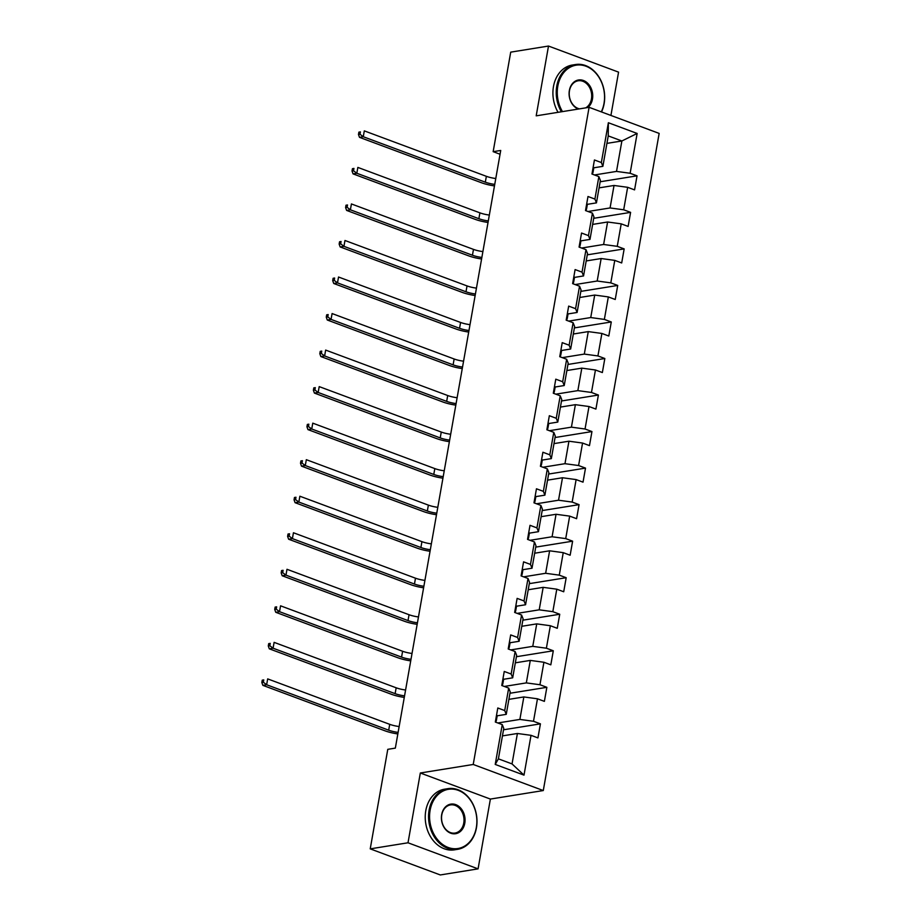 <?xml version="1.0" encoding="UTF-8"?>
<svg xmlns="http://www.w3.org/2000/svg" width="921" height="921" viewBox="0 0 921 921"><rect width="100%" height="100%" fill="white"/><g stroke="black" fill="none" stroke-linecap="round" stroke-linejoin="round"><path stroke-width="1.38" d="M610.922 115.447L618.567 72.137L548.502 46.05L510.718 52.14L493.161 151.666L500.057 154.233M543.286 790.552L659.16 133.407L589.095 107.32L473.221 764.465L543.286 790.552L490.386 799.071L420.321 772.995L408.015 842.784L478.08 868.86L490.386 799.071M478.08 868.86L440.296 874.95L370.23 848.863L408.015 842.784M606.927 143.377L621.882 140.971L608.24 135.894L602.875 166.344L601.344 162.545L594.436 159.966L591.961 174.023L598.869 176.602L594.908 199.074L587.989 196.507L585.514 210.564L592.433 213.131L588.461 235.615L581.554 233.036L579.079 247.093L585.986 249.66L582.026 272.144L575.107 269.577L572.632 283.622L579.539 286.201L575.579 308.685L568.671 306.106L566.185 320.163L573.104 322.73L569.143 345.214L562.224 342.647L559.749 356.692L566.657 359.271L562.696 381.755L555.789 379.176L553.302 393.232L560.221 395.8L556.249 418.284L549.342 415.716L546.867 429.762L553.774 432.34L549.814 454.824L542.895 452.246L540.42 466.302L547.339 468.87L543.367 491.354L536.459 488.786L533.984 502.831L540.892 505.41L536.931 527.894L530.012 525.315L527.537 539.372L534.445 541.939L530.484 564.423L523.577 561.845L521.09 575.901L528.009 578.48L524.049 600.953L517.13 598.385L514.655 612.43L521.562 615.009L517.602 637.493L510.695 634.914L508.208 648.971L515.127 651.538L511.155 674.022L504.248 671.455L501.772 685.5L508.68 688.079L504.72 710.563L497.8 707.984L495.325 722.041L502.244 724.608L495.222 764.43L524.003 775.137L512.041 763.923L517.406 733.484L502.452 735.891M601.344 162.545L608.367 122.735L637.148 133.453L630.137 173.263L637.044 175.83L600.158 181.771M524.003 775.137L531.026 735.326L537.933 737.905L540.42 723.848L533.501 721.281L537.473 698.797L544.38 701.365L546.855 687.319L539.948 684.74L543.908 662.257L550.816 664.835L553.302 650.779L546.383 648.211L550.355 625.727L557.263 628.295L559.738 614.249L552.83 611.671L556.791 589.187L563.71 591.766L566.185 577.709L559.266 575.141L563.238 552.658L570.145 555.225L572.62 541.18L565.713 538.601L569.673 516.117L576.592 518.696L579.067 504.639L572.16 502.072L576.12 479.588L583.028 482.155L585.514 468.11L578.595 465.531L582.556 443.047L589.475 445.626L591.95 431.569L585.042 429.002L589.003 406.518L595.91 409.097L598.397 395.04L591.478 392.461L595.45 369.989L602.357 372.556L604.832 358.511L597.925 355.932L601.885 333.448L608.804 336.027L611.279 321.97L604.36 319.403L608.332 296.919L615.24 299.486L617.715 285.441L610.807 282.862L614.768 260.378L621.687 262.957L624.162 248.9L617.254 246.333L621.215 223.849L628.122 226.416L630.597 212.371L623.69 209.792L627.65 187.308L634.569 189.887L637.044 175.83M370.23 848.863L387.776 749.337L395.339 748.117L500.725 150.457L493.161 151.666M598.869 176.602L600.4 180.389L596.44 202.873L587.356 204.335M599.076 187.872L614.031 185.466L610.07 207.95L588.035 211.496M596.44 202.873L594.908 199.074M627.65 187.308L614.031 185.466M623.69 209.792L610.07 207.95M592.433 213.131L593.953 216.93L589.993 239.402L580.909 240.865M592.64 224.413L607.595 221.996L603.623 244.479L581.6 248.037M589.993 239.402L588.461 235.615M621.215 223.849L607.595 221.996M617.254 246.333L603.623 244.479M585.986 249.66L587.517 253.459L583.546 275.943L574.474 277.405M586.193 260.942L601.148 258.536L597.188 281.02L575.153 284.566M583.546 275.943L582.026 272.144M614.768 260.378L601.148 258.536M610.807 282.862L597.188 281.02M579.539 286.201L581.07 289.988L577.11 312.472L568.027 313.934M579.758 297.483L594.713 295.065L590.741 317.549L568.718 321.095M577.11 312.472L575.579 308.685M608.332 296.919L594.713 295.065M604.36 319.403L590.741 317.549M573.104 322.73L574.635 326.529L570.663 349.013L561.591 350.475M573.311 334.012L588.266 331.606L584.305 354.09L562.27 357.636M570.663 349.013L569.143 345.214M601.885 333.448L588.266 331.606M597.925 355.932L584.305 354.09M566.657 359.271L568.188 363.058L564.228 385.542L555.144 387.004M566.875 370.541L581.819 368.135L577.858 390.619L555.835 394.165M564.228 385.542L562.696 381.755M595.45 369.989L581.819 368.135M591.478 392.461L577.858 390.619M560.221 395.8L561.752 399.599L557.781 422.083L548.709 423.545M560.429 407.082L575.383 404.676L571.423 427.16L549.388 430.706M557.781 422.083L556.249 418.284M589.003 406.518L575.383 404.676M585.042 429.002L571.423 427.16M553.774 432.34L555.305 436.128L551.345 458.612L542.262 460.074M553.981 443.611L568.936 441.205L564.976 463.689L542.941 467.235M551.345 458.612L549.814 454.824M582.556 443.047L568.936 441.205M578.595 465.531L564.976 463.689M547.339 468.87L548.858 472.669L544.898 495.153L535.826 496.615M547.546 480.152L562.501 477.746L558.529 500.218L536.506 503.775M544.898 495.153L543.367 491.354M576.12 479.588L562.501 477.746M572.16 502.072L558.529 500.218M540.892 505.41L542.423 509.198L538.463 531.682L529.379 533.144M541.099 516.681L556.054 514.275L552.093 536.759L530.059 540.305M538.463 531.682L536.931 527.894M569.673 516.117L556.054 514.275M565.713 538.601L552.093 536.759M534.445 541.939L535.976 545.739L532.016 568.211L522.932 569.685M534.664 553.222L549.618 550.804L545.646 573.288L523.623 576.845M532.016 568.211L530.484 564.423M563.238 552.658L549.618 550.804M559.266 575.141L545.646 573.288M528.009 578.48L529.54 582.268L525.569 604.752L516.497 606.214M528.217 589.751L543.171 587.345L539.211 609.829L517.176 613.374M525.569 604.752L524.049 600.953M556.791 589.187L543.171 587.345M552.83 611.671L539.211 609.829M521.562 615.009L523.093 618.797L519.133 641.281L510.05 642.743M521.781 626.292L536.736 623.874L532.764 646.358L510.741 649.915M519.133 641.281L517.602 637.493M550.355 625.727L536.736 623.874M546.383 648.211L532.764 646.358M515.127 651.538L516.658 655.338L512.686 677.821L503.614 679.284M515.334 662.821L530.289 660.415L526.328 682.898L504.294 686.444M512.686 677.821L511.155 674.022M543.908 662.257L530.289 660.415M539.948 684.74L526.328 682.898M508.68 688.079L510.211 691.867L506.251 714.351L497.167 715.813M508.887 699.361L523.842 696.944L519.881 719.428L497.847 722.973M506.251 714.351L504.72 710.563M537.473 698.797L523.842 696.944M533.501 721.281L519.881 719.428M502.244 724.608L503.764 728.407L498.399 758.846L495.222 764.43M531.026 735.326L517.406 733.484M548.502 46.05L536.195 115.839L589.095 107.32M420.321 772.995L473.221 764.465M498.399 758.846L512.041 763.923M602.875 166.344L593.803 167.806M594.482 174.967L616.517 171.41L621.882 140.971L637.148 133.453M608.24 135.894L608.367 122.735M630.137 173.263L616.517 171.41M540.42 723.848L503.522 729.789M546.855 687.319L509.969 693.26M553.302 650.779L516.405 656.719M559.738 614.249L522.852 620.19M566.185 577.709L529.299 583.649M572.62 541.18L535.734 547.12M579.067 504.639L542.181 510.579M585.514 468.11L548.617 474.05M591.95 431.569L555.064 437.521M598.397 395.04L561.499 400.98M604.832 358.511L567.946 364.451M611.279 321.97L574.382 327.911M617.715 285.441L580.829 291.381M624.162 248.9L587.276 254.841M630.597 212.371L593.711 218.312M496.557 715.053A6.516 1.646 10 0 1 497.167 715.939A6.516 1.646 10 0 1 497.144 716.02L496.384 720.303M495.705 722.179L496.361 720.464A6.516 1.646 -170 0 0 496.384 720.383A6.516 1.646 -170 0 0 495.774 719.497M398.114 732.391A12.284 3.108 10 0 1 388.697 730.18L266.641 684.752L262.865 685.351L384.909 730.79A18.432 4.663 -170 0 0 397.837 733.933M399.138 726.531A12.284 3.108 10 0 1 389.721 724.332L267.677 678.892L266.641 684.752L263.36 682.254L263.763 679.917L262.255 680.159L261.84 682.496L263.36 682.254M262.255 680.159L263.763 679.917M261.84 682.496L262.865 685.351M430.119 810.307A29.99 23.462 80.8 0 0 448.182 847.481A29.99 23.462 80.8 0 0 476.33 827.519A29.99 23.462 80.8 0 0 458.267 790.345A29.99 23.462 80.8 0 0 430.119 810.307M476.445 827.795A30.727 24.038 -99.2 0 1 457.656 849.323A30.727 24.038 -99.2 0 1 429.105 810.169A30.727 24.038 -99.2 0 1 447.882 788.652A30.727 24.038 -99.2 0 1 476.445 827.795M441.677 814.613A14.989 11.731 -99.2 0 1 455.745 804.632A14.989 11.731 -99.2 0 1 464.783 823.213A14.989 11.731 -99.2 0 1 450.703 833.194A14.989 11.731 -99.2 0 1 441.677 814.613M463.758 823.075A14.252 11.156 80.8 0 0 450.507 804.908A14.252 11.156 80.8 0 0 441.792 814.901A14.252 11.156 80.8 0 0 455.043 833.056A14.252 11.156 80.8 0 0 463.758 823.075M457.656 849.323L454.329 849.853A30.727 24.038 -99.2 0 1 425.778 810.71A30.727 24.038 -99.2 0 1 444.567 789.193L447.882 788.652M601.286 111.867A29.99 23.462 80.8 0 0 604.015 103.382A29.99 23.462 80.8 0 0 585.952 66.208A29.99 23.462 80.8 0 0 557.804 86.183A29.99 23.462 80.8 0 0 562.478 111.602M561.384 111.786A30.727 24.038 -99.2 0 1 556.779 86.044A30.727 24.038 -99.2 0 1 575.567 64.528A30.727 24.038 -99.2 0 1 604.13 103.67A30.727 24.038 -99.2 0 1 601.528 111.948M578.342 109.046A14.989 11.731 -99.2 0 1 569.362 90.488A14.989 11.731 -99.2 0 1 583.43 80.495A14.989 11.731 -99.2 0 1 592.456 99.088A14.989 11.731 -99.2 0 1 587.828 107.527M585.733 107.861A14.252 11.156 80.8 0 0 591.443 98.95A14.252 11.156 80.8 0 0 578.192 80.783A14.252 11.156 80.8 0 0 569.477 90.765A14.252 11.156 80.8 0 0 579.528 108.862M558.057 112.316A30.727 24.038 -99.2 0 1 553.463 86.586A30.727 24.038 -99.2 0 1 572.24 65.057L575.567 64.528M503.004 678.512A6.516 1.646 10 0 1 503.603 679.399A6.516 1.646 10 0 1 503.58 679.479L502.831 683.773M502.152 685.65L502.797 683.935A6.516 1.646 -170 0 0 502.82 683.854A6.516 1.646 -170 0 0 502.221 682.968M404.549 695.85A12.284 3.108 10 0 1 395.132 693.651L273.077 648.211L269.3 648.821L391.356 694.261A18.432 4.663 -170 0 0 404.273 697.404M405.585 690.002A12.284 3.108 10 0 1 396.168 687.791L274.113 642.363L273.077 648.211L269.795 645.725L270.21 643.376L268.702 643.629L268.287 645.966L269.795 645.725M268.702 643.629L270.21 643.376M268.287 645.966L269.3 648.821M509.44 641.983A6.516 1.646 10 0 1 510.05 642.87A6.516 1.646 10 0 1 510.027 642.95L509.267 647.233M508.588 649.109L509.244 647.394A6.516 1.646 -170 0 0 509.267 647.313A6.516 1.646 -170 0 0 508.657 646.438M410.996 659.321A12.284 3.108 10 0 1 401.579 657.11L279.524 611.682L275.747 612.292L397.791 657.721A18.432 4.663 -170 0 0 410.72 660.864M412.021 653.461A12.284 3.108 10 0 1 402.604 651.262L280.56 605.822L279.524 611.682L276.242 609.184L276.657 606.847L275.137 607.089L274.723 609.437L276.242 609.184M275.137 607.089L276.657 606.847M274.723 609.437L275.747 612.292M515.887 605.454A6.516 1.646 10 0 1 516.485 606.329A6.516 1.646 10 0 1 516.474 606.409L515.714 610.704M515.035 612.58L515.679 610.865A6.516 1.646 -170 0 0 515.702 610.784A6.516 1.646 -170 0 0 515.104 609.898M417.432 622.78A12.284 3.108 10 0 1 408.015 620.581L285.971 575.141L282.183 575.752L404.238 621.191A18.432 4.663 -170 0 0 417.167 624.334M418.468 616.932A12.284 3.108 10 0 1 409.051 614.721L286.995 569.293L285.971 575.141L282.678 572.655L283.092 570.318L281.584 570.56L281.17 572.897L282.678 572.655M281.584 570.56L283.092 570.318M281.17 572.897L282.183 575.752M522.334 568.913A6.516 1.646 10 0 1 522.932 569.8A6.516 1.646 10 0 1 522.909 569.88L522.149 574.174M521.47 576.039L522.126 574.324A6.516 1.646 -170 0 0 522.149 574.255A6.516 1.646 -170 0 0 521.539 573.369M423.879 586.251A12.284 3.108 10 0 1 414.462 584.041L292.406 538.612L288.63 539.222L410.685 584.651A18.432 4.663 -170 0 0 423.602 587.794M424.915 580.391A12.284 3.108 10 0 1 415.486 578.192L293.442 532.752L292.406 538.612L289.125 536.126L289.539 533.777L288.02 534.019L287.605 536.367L289.125 536.126M288.02 534.019L289.539 533.777M287.605 536.367L288.63 539.222M528.769 532.384A6.516 1.646 10 0 1 529.379 533.271A6.516 1.646 10 0 1 529.356 533.34L528.596 537.634M527.917 539.51L528.573 537.795A6.516 1.646 -170 0 0 528.585 537.714A6.516 1.646 -170 0 0 527.986 536.828M430.314 549.71A12.284 3.108 10 0 1 420.897 547.511L298.853 502.072L295.077 502.682L417.121 548.122A18.432 4.663 -170 0 0 430.049 551.265M431.35 543.862A12.284 3.108 10 0 1 421.933 541.652L299.878 496.223L298.853 502.072L295.56 499.585L295.975 497.248L294.467 497.49L294.052 499.827L295.56 499.585M294.467 497.49L295.975 497.248M294.052 499.827L295.077 502.682M535.216 495.843A6.516 1.646 10 0 1 535.815 496.73A6.516 1.646 10 0 1 535.792 496.81L535.043 501.105M534.353 502.97L535.009 501.254A6.516 1.646 -170 0 0 535.032 501.185A6.516 1.646 -170 0 0 534.422 500.299M436.761 513.181A12.284 3.108 10 0 1 427.344 510.982L305.288 465.542L301.512 466.153L423.568 511.581A18.432 4.663 -170 0 0 436.485 514.724M437.797 507.321A12.284 3.108 10 0 1 428.38 505.122L306.325 459.683L305.288 465.542L302.007 463.056L302.422 460.707L300.902 460.949L300.499 463.298L302.007 463.056M300.902 460.949L302.422 460.707M300.499 463.298L301.512 466.153M541.652 459.314A6.516 1.646 10 0 1 542.262 460.201A6.516 1.646 10 0 1 542.239 460.27L541.479 464.564M540.8 466.44L541.456 464.725A6.516 1.646 -170 0 0 541.479 464.645A6.516 1.646 -170 0 0 540.869 463.758M443.208 476.641A12.284 3.108 10 0 1 433.779 474.442L311.735 429.002L307.959 429.612L430.003 475.052A18.432 4.663 -170 0 0 442.932 478.195M444.233 470.792A12.284 3.108 10 0 1 434.816 468.593L312.772 423.153L311.735 429.002L308.443 426.515L308.857 424.178L307.349 424.42L306.935 426.757L308.443 426.515M307.349 424.42L308.857 424.178M306.935 426.757L307.959 429.612M548.099 422.774A6.516 1.646 10 0 1 548.697 423.66A6.516 1.646 10 0 1 548.674 423.741L547.926 428.035M547.247 429.9L547.891 428.184A6.516 1.646 -170 0 0 547.914 428.115A6.516 1.646 -170 0 0 547.316 427.229M449.644 440.111A12.284 3.108 10 0 1 440.226 437.912L318.171 392.473L314.395 393.083L436.45 438.523A18.432 4.663 -170 0 0 449.367 441.666M450.68 434.252A12.284 3.108 10 0 1 441.263 432.053L319.207 386.613L318.171 392.473L314.89 389.986L315.304 387.637L313.796 387.879L313.382 390.228L314.89 389.986M313.796 387.879L315.304 387.637M313.382 390.228L314.395 393.083M554.534 386.244A6.516 1.646 10 0 1 555.144 387.131A6.516 1.646 10 0 1 555.121 387.2L554.361 391.494M553.682 393.371L554.338 391.655A6.516 1.646 -170 0 0 554.361 391.575A6.516 1.646 -170 0 0 553.751 390.688M456.091 403.582A12.284 3.108 10 0 1 446.673 401.372L324.618 355.943L320.842 356.542L442.886 401.982A18.432 4.663 -170 0 0 455.814 405.125M457.115 397.722A12.284 3.108 10 0 1 447.698 395.523L325.654 350.084L324.618 355.943L321.337 353.445L321.74 351.108L320.232 351.35L319.817 353.687L321.337 353.445M320.232 351.35L321.74 351.108M319.817 353.687L320.842 356.542M560.981 349.704A6.516 1.646 10 0 1 561.58 350.59A6.516 1.646 10 0 1 561.568 350.671L560.808 354.965M560.129 356.841L560.774 355.126A6.516 1.646 -170 0 0 560.797 355.046A6.516 1.646 -170 0 0 560.198 354.159M462.526 367.042A12.284 3.108 10 0 1 453.109 364.843L331.065 319.403L327.277 320.013L449.333 365.453A18.432 4.663 -170 0 0 462.25 368.596M463.562 361.182A12.284 3.108 10 0 1 454.145 358.983L332.09 313.554L331.065 319.403L327.772 316.916L328.187 314.568L326.679 314.821L326.264 317.158L327.772 316.916M326.679 314.821L328.187 314.568M326.264 317.158L327.277 320.013M567.417 313.175A6.516 1.646 10 0 1 568.027 314.061A6.516 1.646 10 0 1 568.004 314.142L567.244 318.424M566.565 320.301L567.221 318.585A6.516 1.646 -170 0 0 567.244 318.505A6.516 1.646 -170 0 0 566.634 317.63M468.973 330.512A12.284 3.108 10 0 1 459.556 328.302L337.5 282.874L333.724 283.484L455.78 328.912A18.432 4.663 -170 0 0 468.697 332.055M469.998 324.653A12.284 3.108 10 0 1 460.581 322.454L338.537 277.014L337.5 282.874L334.219 280.375L334.634 278.038L333.114 278.28L332.7 280.629L334.219 280.375M333.114 278.28L334.634 278.038M332.7 280.629L333.724 283.484M573.864 276.645A6.516 1.646 10 0 1 574.474 277.52A6.516 1.646 10 0 1 574.451 277.601L573.691 281.895M573.012 283.772L573.668 282.056A6.516 1.646 -170 0 0 573.679 281.976A6.516 1.646 -170 0 0 573.081 281.089M475.409 293.972A12.284 3.108 10 0 1 465.991 291.773L343.947 246.333L340.16 246.943L462.215 292.383A18.432 4.663 -170 0 0 475.144 295.526M476.445 288.123A12.284 3.108 10 0 1 467.028 285.913L344.972 240.485L343.947 246.333L340.655 243.846L341.069 241.498L339.561 241.751L339.147 244.088L340.655 243.846M339.561 241.751L341.069 241.498M339.147 244.088L340.16 246.943M580.311 240.105A6.516 1.646 10 0 1 580.909 240.991A6.516 1.646 10 0 1 580.886 241.072L580.138 245.366M579.447 247.231L580.103 245.516A6.516 1.646 -170 0 0 580.126 245.435A6.516 1.646 -170 0 0 579.516 244.56M481.856 257.443A12.284 3.108 10 0 1 472.438 255.232L350.383 209.804L346.607 210.414L468.662 255.842A18.432 4.663 -170 0 0 481.579 258.985M482.892 251.583A12.284 3.108 10 0 1 473.475 249.384L351.419 203.944L350.383 209.804L347.102 207.306L347.516 204.969L345.997 205.21L345.594 207.559L347.102 207.306M345.997 205.21L347.516 204.969M345.594 207.559L346.607 210.414M586.746 203.576A6.516 1.646 10 0 1 587.356 204.462A6.516 1.646 10 0 1 587.333 204.531L586.573 208.825M585.894 210.702L586.55 208.986A6.516 1.646 -170 0 0 586.573 208.906A6.516 1.646 -170 0 0 585.963 208.019M488.291 220.902A12.284 3.108 10 0 1 478.874 218.703L356.83 173.263L353.054 173.873L475.098 219.313A18.432 4.663 -170 0 0 488.026 222.456M489.327 215.054A12.284 3.108 10 0 1 479.91 212.843L357.855 167.415L356.83 173.263L353.537 170.776L353.952 168.439L352.444 168.681L352.029 171.018L353.537 170.776M352.444 168.681L353.952 168.439M352.029 171.018L353.054 173.873M593.193 167.035A6.516 1.646 10 0 1 593.792 167.921A6.516 1.646 10 0 1 593.769 168.002L593.02 172.296M592.33 174.161L592.986 172.446A6.516 1.646 -170 0 0 593.009 172.377A6.516 1.646 -170 0 0 592.41 171.49M494.738 184.373A12.284 3.108 10 0 1 485.321 182.174L363.265 136.734L359.489 137.344L481.545 182.772A18.432 4.663 -170 0 0 494.462 185.915M495.774 178.513A12.284 3.108 10 0 1 486.357 176.314L364.302 130.874L363.265 136.734L359.984 134.247L360.399 131.899L358.891 132.14L358.476 134.489L359.984 134.247M358.891 132.14L360.399 131.899M358.476 134.489L359.489 137.344M388.697 730.18L389.721 724.332M395.132 693.651L396.168 687.791M401.579 657.11L402.604 651.262M408.015 620.581L409.051 614.721M414.462 584.041L415.486 578.192M420.897 547.511L421.933 541.652M427.344 510.982L428.38 505.122M433.779 474.442L434.816 468.593M440.226 437.912L441.263 432.053M446.673 401.372L447.698 395.523M453.109 364.843L454.145 358.983M459.556 328.302L460.581 322.454M465.991 291.773L467.028 285.913M472.438 255.232L473.475 249.384M478.874 218.703L479.91 212.843M485.321 182.174L486.357 176.314M496.384 720.383L497.167 715.939M502.82 683.854L503.603 679.399M509.267 647.313L510.05 642.87M515.702 610.784L516.485 606.329M522.149 574.255L522.932 569.8M528.585 537.714L529.379 533.271M535.032 501.185L535.815 496.73M541.479 464.645L542.262 460.201M547.914 428.115L548.697 423.66M554.361 391.575L555.144 387.131M560.797 355.046L561.58 350.59M567.244 318.505L568.027 314.061M573.679 281.976L574.474 277.52M580.126 245.435L580.909 240.991M586.573 208.906L587.356 204.462M593.009 172.377L593.792 167.921"/></g></svg>

